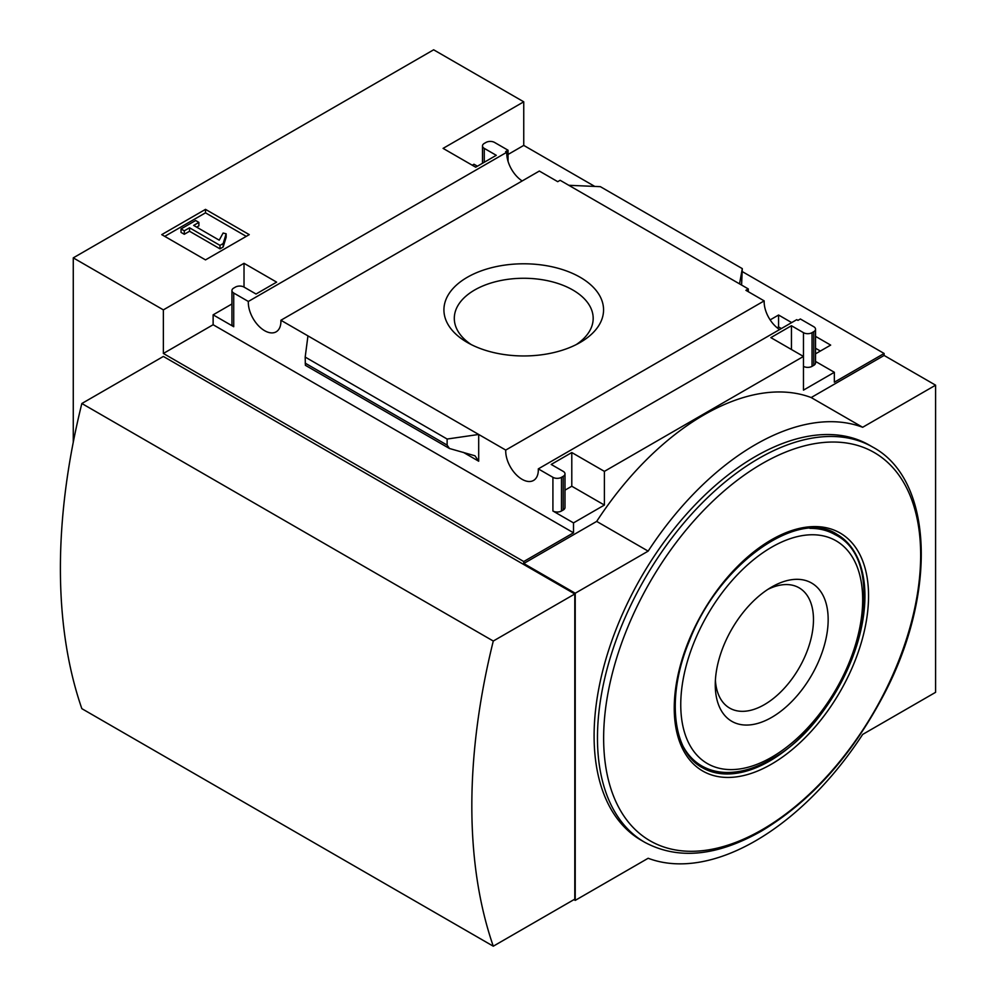 <?xml version="1.0" encoding="UTF-8"?>
<svg xmlns="http://www.w3.org/2000/svg" width="996" height="996" viewBox="0 0 996 996"><rect width="100%" height="100%" fill="white"/><g stroke="black" fill="none" stroke-linecap="round" stroke-linejoin="round"><path stroke-width="1.49" d="M777.129 327.759L778.573 326.912L781.387 328.543M815.537 348.251L820.368 351.04M522.19 180.948A23.057 13.309 60 0 1 506.777 152.264L505.632 151.604L508.035 150.209L494.564 142.44A6.063 3.498 0 0 0 485.986 142.44L484.268 143.424A6.063 3.498 0 0 0 482.5 145.902A6.063 3.498 0 0 0 484.268 148.379L496.282 155.314L475.69 167.204L443.083 148.379L523.747 101.816L523.747 145.404L594.774 186.426M742.294 271.597L884.112 353.468L884.112 355.448L935.593 385.178L862.661 427.284A237.969 137.398 120 0 0 648.159 551.124L575.227 593.23L575.227 900.372L648.159 858.266A237.969 137.398 120 0 0 862.661 734.426L935.593 692.32L935.593 385.178M523.747 101.816L433.646 49.8L73.268 257.864L163.369 309.881L244.02 263.305L276.627 282.129L256.034 294.019L244.02 287.085A6.063 3.498 0 0 0 235.442 287.085L233.724 288.081A6.063 3.498 0 0 0 231.944 290.558A6.063 3.498 0 0 0 233.724 293.036L248.34 301.464L506.777 152.264M779.607 329.564A23.057 13.309 60 0 1 764.181 300.879L745.892 290.309L748.295 288.927L748.295 291.691M797.97 320.376L796.75 319.666L538.301 468.879L552.917 477.321A6.063 3.498 0 0 0 561.495 477.321L563.213 476.325A6.063 3.498 0 0 0 564.993 473.847A6.063 3.498 0 0 0 563.213 471.369L551.199 464.435L571.791 452.545L604.398 471.369L803.461 356.444L770.854 337.619L791.447 325.729L803.461 332.664A6.063 3.498 0 0 0 812.039 332.664L813.757 331.668A6.063 3.498 0 0 0 815.537 329.19A6.063 3.498 0 0 0 813.757 326.713L800.373 318.994L797.97 320.376M770.157 319.89L778.573 315.022L778.573 326.912M815.537 336.362L830.664 345.102L815.537 353.829M778.573 315.022L791.683 322.592M748.295 288.927L560.125 180.288L557.723 181.67L539.334 171.051L280.897 320.264L505.744 450.08L764.181 300.879M508.035 150.209L508.035 161.315M580.182 277.286A79.829 46.09 180 0 1 580.182 342.462A79.829 46.09 180 0 1 467.298 342.462A79.829 46.09 180 0 1 467.298 277.286A79.829 46.09 180 0 1 580.182 277.286M477.408 166.22L473.972 164.228L472.253 165.224M803.461 332.664L803.461 390.133L834.349 372.292L834.349 382.203L884.112 353.468M508.035 154.48L523.747 145.404M205.5 259.894L249.261 234.633L205.5 209.359L161.738 234.633L205.5 259.894M248.34 301.464A23.057 13.309 -120 0 0 257.976 325.219A23.057 13.309 -120 0 0 276.141 331.83A23.057 13.309 -120 0 0 280.897 320.264M505.744 450.08A23.057 13.309 -120 0 0 515.393 473.835A23.057 13.309 -120 0 0 533.557 480.433A23.057 13.309 -120 0 0 538.301 468.879M834.349 372.292L815.537 361.436M574.792 593.977L163.369 356.444L81.846 403.505L493.281 641.038A590.728 341.055 120 0 0 493.281 946.2L574.792 899.139L574.792 593.977L493.281 641.038M163.369 309.881L163.369 353.468L523.747 561.532L523.747 563.512L575.227 593.23M73.268 257.864L73.268 442.224M573.933 899.637L575.227 900.372M523.747 561.532L573.509 532.798L573.509 522.888L604.398 505.059L604.398 471.369M884.112 355.448L811.18 397.553A237.969 137.398 -60 0 0 596.679 521.406L523.747 563.512M552.917 477.321L552.917 510.998A6.063 3.498 0 0 0 561.495 510.998L563.213 510.014A6.063 3.498 0 0 0 564.993 507.537L564.993 473.847M552.917 510.998L573.509 522.888M604.398 505.059L571.791 486.235L564.993 490.157M478.69 461.21L478.69 434.468L447.129 439.037L447.129 445.1L449.445 448.486L474.992 455.795L478.69 461.21L463.289 452.321M449.445 448.486L305.386 365.308L305.187 357.078L307.951 335.889M231.944 303.967L213.132 314.836L233.724 326.725A6.063 3.498 0 0 1 231.944 324.248L231.944 290.558M813.757 331.668L813.757 365.358A6.063 3.498 0 0 0 815.537 362.88L815.537 329.19M813.757 365.358L812.039 366.354A6.063 3.498 0 0 1 803.461 366.354M741.584 285.043L742.294 268.621L739.542 283.872M568.791 185.293L600.351 186.663L742.294 268.621M811.18 397.553L862.661 427.284M596.679 521.406L648.159 551.124M755.416 456.504A228.134 131.709 120 0 0 606.377 657.534A228.134 131.709 120 0 0 641.349 840.338L644.711 842.28A228.134 131.709 -60 0 1 644.711 578.863A228.134 131.709 -60 0 1 872.845 447.154L869.471 445.212A228.134 131.709 120 0 0 755.416 456.504M81.846 403.505A590.728 341.055 120 0 0 81.846 708.666L493.281 946.2M471.22 344.579A69.434 40.089 180 0 1 454.3 318.359A69.434 40.089 180 0 1 497.166 281.32A69.434 40.089 180 0 1 572.837 290.01A69.434 40.089 180 0 1 593.18 318.359A69.434 40.089 180 0 1 576.261 344.579M246.249 236.363L205.5 212.833L205.5 209.359M205.5 212.833L164.738 236.363M223.166 243.547L226.142 233.799L223.116 233.027L219.22 240.173L193.66 225.407L198.889 222.394L195.627 220.514L181.035 228.931L184.297 230.811L189.539 227.785L219.992 245.377L223.166 243.547L223.166 247.008L226.142 237.272L226.142 233.799M181.035 228.931L181.035 232.404L184.297 234.284L189.539 231.259L219.992 248.851L219.992 245.377M219.992 248.851L223.166 247.008M189.539 231.259L189.539 227.785M184.297 234.284L184.297 230.811M196.66 227.15L198.889 225.855L198.889 222.394M573.509 532.798L213.132 324.733L213.132 314.836M571.791 452.545L571.791 486.235M244.02 263.305L244.02 287.085M163.369 353.468L213.132 324.733M791.447 325.729L791.447 349.509M447.129 439.037L305.187 357.078M695.656 762.911A134.697 77.763 120 0 0 697.686 763.583M831.174 532.387A134.697 77.763 120 0 0 829.581 530.955M771.713 717.369A79.829 46.09 -60 0 1 715.265 684.775A79.829 46.09 -60 0 1 771.713 587.005A79.829 46.09 -60 0 1 828.162 619.599A79.829 46.09 -60 0 1 771.713 717.369M767.916 589.358A69.434 40.089 -60 0 1 799.091 587.814A69.434 40.089 -60 0 1 809.736 643.453A69.434 40.089 -60 0 1 764.368 704.645A69.434 40.089 -60 0 1 729.645 708.081A69.434 40.089 -60 0 1 715.402 680.318M233.724 293.036L233.724 326.725M561.495 477.321L561.495 510.998M563.213 476.325L563.213 510.014M812.039 332.664L812.039 366.354M484.268 148.379L484.268 162.248M447.129 445.1L305.187 363.142M769.696 761.006A134.697 77.763 -60 0 1 702.354 767.667C672.661 752.092 665.963 696.627 689.332 641.038C718.726 563.711 798.593 508.01 837.038 534.379A134.697 77.763 -60 0 1 857.693 642.308A134.697 77.763 -60 0 1 769.696 761.006M771.402 764.193A137.398 79.319 -60 0 1 687.265 644.499A137.398 79.319 -60 0 1 855.539 547.339A137.398 79.319 -60 0 1 771.402 764.193M762.152 829.705A224.175 129.43 -60 0 1 624.878 634.402A224.175 129.43 -60 0 1 899.425 475.889A224.175 129.43 -60 0 1 762.152 829.705M771.713 757.209A128.621 74.264 -60 0 1 692.942 645.147A128.621 74.264 -60 0 1 850.484 554.199A128.621 74.264 -60 0 1 771.713 757.209M809.972 528.366A133.476 77.066 -60 0 1 835.022 534.615C897.384 564.794 850.97 717.531 770.705 759.438C755.404 768.252 740.713 772.597 726.632 772.473C717.394 772.323 709.028 770.095 701.545 765.8A133.476 77.066 -60 0 1 683.605 747.237M482.5 145.902L482.5 163.282M644.711 842.28C677.84 860.046 716.659 856.361 761.205 831.224C810.483 801.643 851.306 756.25 883.651 695.046C937.124 594.164 933.638 479.811 872.845 447.154M835.022 534.615L827.576 530.32M701.545 765.8L694.1 761.504"/></g></svg>
